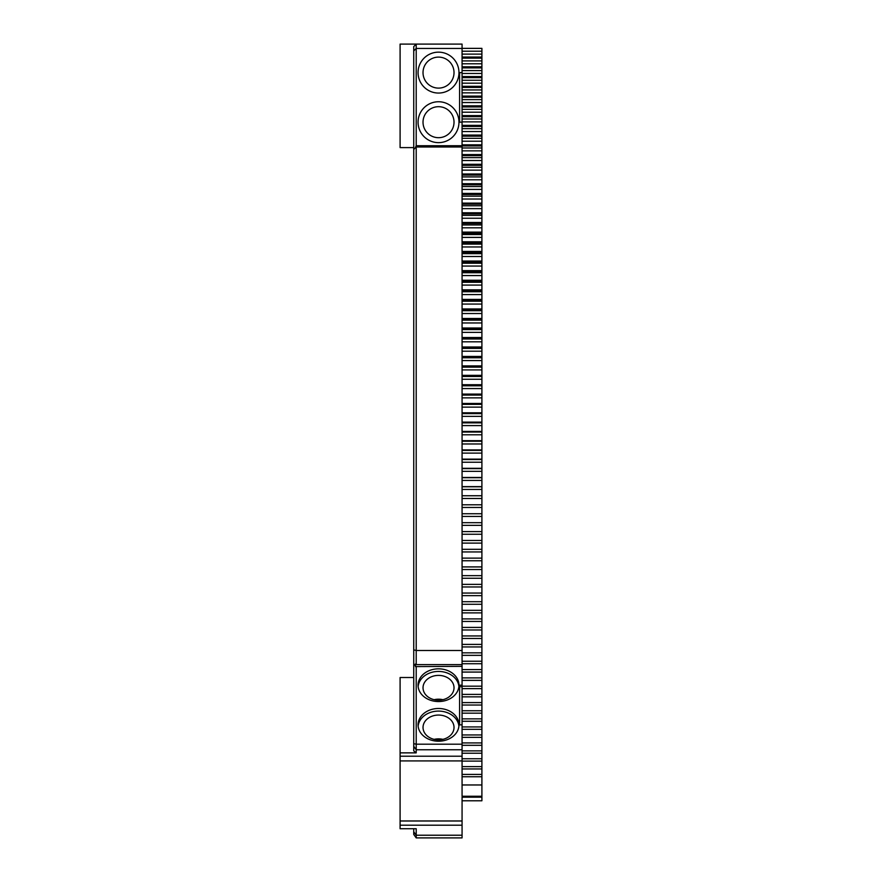 <?xml version="1.0" encoding="UTF-8"?>
<svg xmlns="http://www.w3.org/2000/svg" width="882" height="882" viewBox="0 0 882 882"><rect width="100%" height="100%" fill="white"/><g stroke="black" fill="none" stroke-linecap="round" stroke-linejoin="round"><path stroke-width="1.32" d="M462.069 48.367L481.903 48.367L481.903 800.779L462.069 800.779L462.069 797.185L481.903 797.185M462.069 51.211L481.903 51.211M462.069 835.232L416.205 835.232L416.205 837.9L462.069 837.9L462.069 797.185M413.735 649.869L416.205 650.497L416.205 664.609L415.213 664.113L415.334 665.182L413.735 664.863L413.735 149.466L416.205 146.985L462.069 146.985L462.069 650.497L416.205 650.497L416.205 146.985L462.069 146.985L462.069 122.19L459.588 122.19L459.588 72.611L462.069 72.611L462.069 122.19M462.069 48.444L462.069 44.1L416.205 44.1L416.205 48.444L462.069 48.444L462.069 72.611M481.903 784.969L462.069 784.969L462.069 650.497M413.735 149.466L413.735 46.581L416.205 44.1L400.097 44.1L400.097 147.603L413.735 147.603M462.069 54.111L481.903 54.111M481.903 57.032L462.069 57.032M481.903 58.135L462.069 58.135M462.069 60.902L481.903 60.902M462.069 63.791L481.903 63.791M481.903 66.8L462.069 66.8M481.903 67.892L462.069 67.892M462.069 70.593L481.903 70.593M462.069 73.482L481.903 73.482M481.903 76.569L462.069 76.569M481.903 77.66L462.069 77.66M462.069 80.273L481.903 80.273M462.069 83.162L481.903 83.162M481.903 86.326L462.069 86.326M481.903 87.428L462.069 87.428M462.069 89.953L481.903 89.953M462.069 92.853L481.903 92.853M481.903 96.094L462.069 96.094M481.903 97.185L462.069 97.185M462.069 99.633L481.903 99.633M462.069 102.532L481.903 102.532M481.903 105.851L462.069 105.851M481.903 106.943L462.069 106.943M462.069 109.313L481.903 109.313M462.069 112.201L481.903 112.201M481.903 115.597L462.069 115.597M481.903 116.689L462.069 116.689M462.069 118.993L481.903 118.993M462.069 121.87L481.903 121.87M481.903 125.354L462.069 125.354M481.903 126.446L462.069 126.446M462.069 128.662L481.903 128.662M462.069 131.539L481.903 131.539M481.903 135.089L462.069 135.089M481.903 136.181L462.069 136.181M462.069 138.32L481.903 138.32M462.069 141.208L481.903 141.208M481.903 144.835L462.069 144.835M481.903 145.927L462.069 145.927M462.069 147.978L481.903 147.978M462.069 150.855L481.903 150.855M481.903 154.57L462.069 154.57M481.903 155.651L462.069 155.651M462.069 157.624L481.903 157.624M462.069 160.513L481.903 160.513M481.903 164.295L462.069 164.295M481.903 165.375L462.069 165.375M462.069 167.271L481.903 167.271M462.069 170.149L481.903 170.149M481.903 174.008L462.069 174.008M481.903 175.099L462.069 175.099M462.069 176.907L481.903 176.907M462.069 179.785L481.903 179.785M481.903 183.721L462.069 183.721M481.903 184.812L462.069 184.812M462.069 186.543L481.903 186.543M462.069 189.41L481.903 189.41M481.903 193.423L462.069 193.423M481.903 194.503L462.069 194.503M462.069 196.157L481.903 196.157M462.069 199.034L481.903 199.034M481.903 203.114L462.069 203.114M481.903 204.205L462.069 204.205M462.069 205.771L481.903 205.771M462.069 208.637L481.903 208.637M481.903 212.794L462.069 212.794M481.903 213.885L462.069 213.885M462.069 215.373L481.903 215.373M462.069 218.24L481.903 218.24M481.903 222.473L462.069 222.473M481.903 223.554L462.069 223.554M462.069 224.965L481.903 224.965M462.069 227.821L481.903 227.821M481.903 232.131L462.069 232.131M481.903 233.212L462.069 233.212M462.069 234.535L481.903 234.535M462.069 237.401L481.903 237.401M481.903 241.778L462.069 241.778M481.903 242.859L462.069 242.859M462.069 244.105L481.903 244.105M462.069 246.96L481.903 246.96M481.903 251.425L462.069 251.425M481.903 252.495L462.069 252.495M462.069 253.663L481.903 253.663M462.069 256.508L481.903 256.508M481.903 261.05L462.069 261.05M481.903 262.119L462.069 262.119M462.069 263.2L481.903 263.2M462.069 266.055L481.903 266.055M481.903 270.653L462.069 270.653M481.903 271.733L462.069 271.733M462.069 272.736L481.903 272.736M462.069 275.57L481.903 275.57M481.903 280.255L462.069 280.255M481.903 281.325L462.069 281.325M462.069 282.251L481.903 282.251M462.069 285.084L481.903 285.084M481.903 289.836L462.069 289.836M481.903 290.906L462.069 290.906M462.069 291.744L481.903 291.744M462.069 294.577L481.903 294.577M481.903 299.406L462.069 299.406M481.903 300.475L462.069 300.475M462.069 301.225L481.903 301.225M462.069 304.058L481.903 304.058M481.903 308.954L462.069 308.954M481.903 310.023L462.069 310.023M462.069 310.696L481.903 310.696M462.069 313.518L481.903 313.518M481.903 318.49L462.069 318.49M481.903 319.56L462.069 319.56M462.069 320.144L481.903 320.144M462.069 322.966L481.903 322.966M481.903 328.005L462.069 328.005M481.903 329.074L462.069 329.074M462.069 329.581L481.903 329.581M462.069 332.393L481.903 332.393M481.903 337.508L462.069 337.508M481.903 338.567L462.069 338.567M462.069 338.997L481.903 338.997M462.069 341.808L481.903 341.808M481.903 346.99L462.069 346.99M481.903 348.048L462.069 348.048M462.069 348.401L481.903 348.401M462.069 351.201L481.903 351.201M481.903 356.449L462.069 356.449M481.903 357.508L462.069 357.508M462.069 357.772L481.903 357.772M462.069 360.573L481.903 360.573M481.903 365.898L462.069 365.898M481.903 366.956L462.069 366.956M462.069 367.132L481.903 367.132M462.069 369.922L481.903 369.922M481.903 375.324L462.069 375.324M481.903 376.371L462.069 376.371M462.069 376.471L481.903 376.471M462.069 379.26L481.903 379.26M481.903 384.717L462.069 384.717M481.903 385.776L462.069 385.776M462.069 385.798L481.903 385.798M462.069 388.576L481.903 388.576M481.903 394.1L462.069 394.1M462.069 395.092L481.903 395.092M462.069 397.859L481.903 397.859M481.903 403.46L462.069 403.46M462.069 404.364L481.903 404.364M462.069 407.131L481.903 407.131M481.903 412.798L462.069 412.798M462.069 413.614L481.903 413.614M462.069 416.381L481.903 416.381M481.903 422.114L462.069 422.114M462.069 422.853L481.903 422.853M462.069 425.598L481.903 425.598M481.903 431.408L462.069 431.408M462.069 432.059L481.903 432.059M462.069 434.793L481.903 434.793M481.903 440.669L462.069 440.669M462.069 441.232L481.903 441.232M462.069 443.977L481.903 443.977M481.903 449.919L462.069 449.919M462.069 450.393L481.903 450.393M462.069 453.116L481.903 453.116M481.903 459.125L462.069 459.125M462.069 459.522L481.903 459.522M462.069 462.245L481.903 462.245M481.903 468.32L462.069 468.32M462.069 468.629L481.903 468.629M462.069 471.341L481.903 471.341M481.903 477.482L462.069 477.482M462.069 477.713L481.903 477.713M462.069 480.414L481.903 480.414M481.903 486.621L462.069 486.621M462.069 486.765L481.903 486.765M462.069 489.455L481.903 489.455M481.903 495.728L462.069 495.728M462.069 495.783L481.903 495.783M462.069 498.473L481.903 498.473M462.069 504.78L481.903 504.78M462.069 507.459L481.903 507.459M462.069 513.743L481.903 513.743M462.069 516.422L481.903 516.422M462.069 522.684L481.903 522.684M462.069 525.352L481.903 525.352M462.069 531.592L481.903 531.592M462.069 534.249L481.903 534.249M462.069 540.468L481.903 540.468M462.069 543.114L481.903 543.114M462.069 549.31L481.903 549.31M462.069 551.945L481.903 551.945M462.069 558.13L481.903 558.13M462.069 560.754L481.903 560.754M462.069 566.917L481.903 566.917M462.069 569.529L481.903 569.529M462.069 575.659L481.903 575.659M462.069 578.261L481.903 578.261M462.069 584.38L481.903 584.38M462.069 586.971L481.903 586.971M462.069 593.057L481.903 593.057M462.069 595.648L481.903 595.648M462.069 601.711L481.903 601.711M462.069 604.28L481.903 604.28M462.069 610.322L481.903 610.322M462.069 612.88L481.903 612.88M462.069 618.899L481.903 618.899M462.069 621.446L481.903 621.446M462.069 627.433L481.903 627.433M462.069 629.98L481.903 629.98M462.069 635.944L481.903 635.944M462.069 638.48L481.903 638.48M462.069 644.411L481.903 644.411M462.069 646.936L481.903 646.936M462.069 652.845L481.903 652.845M462.069 655.348L481.903 655.348M462.069 661.235L481.903 661.235M462.069 663.727L481.903 663.727M462.069 669.581L481.903 669.581M462.069 672.073L481.903 672.073M462.069 677.894L481.903 677.894M462.069 680.375L481.903 680.375M462.069 686.174L481.903 686.174M462.069 688.633L481.903 688.633M462.069 694.41L481.903 694.41M462.069 696.857L481.903 696.857M462.069 702.601L481.903 702.601M462.069 705.038L481.903 705.038M462.069 710.749L481.903 710.749M462.069 713.174L481.903 713.174M462.069 718.863L481.903 718.863M462.069 721.278L481.903 721.278M462.069 726.933L481.903 726.933M462.069 729.326L481.903 729.326M462.069 734.949L481.903 734.949M462.069 737.341L481.903 737.341M462.069 742.931L481.903 742.931M462.069 745.312L481.903 745.312M462.069 750.869L481.903 750.869M462.069 753.228L481.903 753.228M462.069 758.763L481.903 758.763M462.069 761.111L481.903 761.111M462.069 766.612L481.903 766.612M462.069 768.95L481.903 768.95M462.069 774.418L481.903 774.418M462.069 776.733L481.903 776.733M462.069 784.969L462.069 796.248L481.903 796.248M462.069 825.199L400.097 825.199L400.097 760.923L462.069 760.923M400.097 820.977L462.069 820.977M413.934 832.057L416.205 835.232L416.205 828.727L400.097 828.727L400.097 825.199M416.205 664.609L462.069 664.609M415.334 665.182L415.466 666.594L462.069 666.351M462.069 744.188L416.205 744.188L416.205 749.766L462.069 749.766M416.205 666.351L416.205 744.188L413.735 743.691L413.735 746.293L416.205 749.766L416.205 752.864L400.097 752.864L400.097 677.508L413.735 677.508M462.069 685.193L459.588 685.193L459.588 724.85L459.588 686.681L462.069 686.681M462.069 724.85L459.588 724.85M458.971 724.85A20.451 16.361 0 0 0 438.519 708.489A20.451 16.361 0 0 0 418.068 724.85A20.451 16.361 0 0 0 438.519 741.211A20.451 16.361 0 0 0 458.971 724.85M458.971 685.193A20.451 16.361 0 0 0 438.519 668.832A20.451 16.361 0 0 0 418.068 685.193A20.451 16.361 0 0 0 438.519 701.554A20.451 16.361 0 0 0 458.971 685.193M400.097 760.923L400.097 752.864M400.097 756.216L462.069 756.216M415.334 147.856L416.205 145.739L416.205 48.444L413.735 50.913M416.205 145.739L462.069 145.739M458.971 72.611A20.451 20.451 0 0 1 428.299 90.317A20.451 20.451 0 0 1 428.299 54.893A20.451 20.451 0 0 1 458.971 72.611M458.971 122.19A20.451 20.451 0 0 1 428.299 139.907A20.451 20.451 0 0 1 428.299 104.484A20.451 20.451 0 0 1 458.971 122.19M413.735 831.759L413.735 828.727M413.735 832.013L413.735 834.427L416.205 837.9M413.735 664.863L413.735 743.691M458.905 726.151A20.451 16.361 0 0 0 438.519 711.09A20.451 16.361 0 0 0 418.134 726.151M458.905 686.494A20.451 16.361 0 0 0 438.519 671.434A20.451 16.361 0 0 0 418.134 686.494M413.735 746.293L413.735 750.88L416.205 752.864M454.021 727.463A15.49 12.392 0 0 0 438.519 715.059A15.49 12.392 0 0 0 423.029 727.463A15.49 12.392 0 0 0 438.519 739.855A15.49 12.392 0 0 0 454.021 727.463M454.021 687.795A15.49 12.392 0 0 0 438.519 675.392A15.49 12.392 0 0 0 423.029 687.795A15.49 12.392 0 0 0 438.519 700.187A15.49 12.392 0 0 0 454.021 687.795M454.021 72.611A15.49 15.49 0 0 1 430.769 86.028A15.49 15.49 0 0 1 430.769 59.193A15.49 15.49 0 0 1 454.021 72.611M454.021 122.19A15.49 15.49 0 0 1 430.769 135.608A15.49 15.49 0 0 1 430.769 108.773A15.49 15.49 0 0 1 454.021 122.19M442.863 739.359A15.49 12.392 0 0 0 434.187 739.359M442.863 699.691A15.49 12.392 0 0 0 434.187 699.691M438.519 739.855L438.519 738.862M438.519 700.187L438.519 699.194"/></g></svg>
